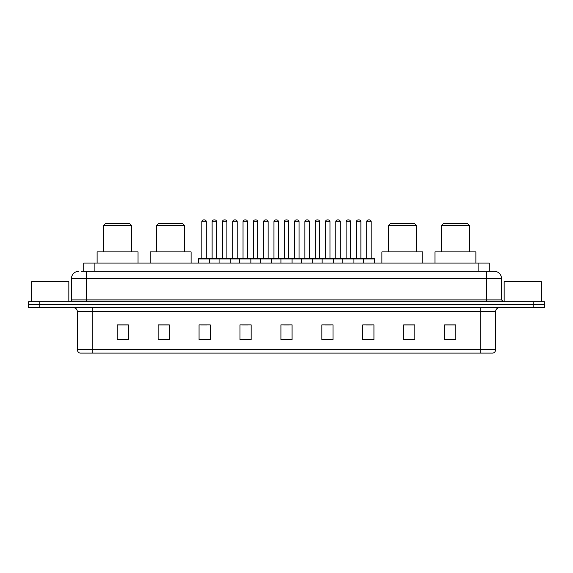 <?xml version="1.0" encoding="UTF-8"?>
<svg xmlns="http://www.w3.org/2000/svg" width="573" height="573" viewBox="0 0 573 573"><rect width="100%" height="100%" fill="white"/><g stroke="black" fill="none" stroke-linecap="round" stroke-linejoin="round"><path stroke-width="0.86" d="M81.488 271.244L86.322 271.244L81.488 271.244L83.722 271.244L83.722 263.057L489.278 263.057L489.278 271.244M78.881 271.244A7.442 7.442 0 0 0 71.439 278.686L71.439 299.894A1.862 1.862 0 0 1 69.577 301.756M501.561 278.686L86.322 278.686L86.322 271.244L494.119 271.244A7.442 7.442 0 0 1 501.561 278.686L501.561 299.894L503.423 301.756M39.809 301.756L28.65 301.756L28.65 304.729L39.809 304.729L28.65 304.729L28.65 307.708L39.809 307.708L39.809 304.729L533.191 304.729L39.809 304.729L39.809 301.756L533.191 301.756L533.191 304.729L544.35 304.729L533.191 304.729L533.191 307.708L39.809 307.708M544.35 301.756L544.35 304.729L544.35 301.756L533.191 301.756M494.005 271.244L491.512 271.244M492.816 353.104L80.184 353.104M79.998 353.104A3.717 3.717 0 0 1 77.319 349.53L92.203 349.53L92.203 353.104L480.797 353.104L480.797 349.53L495.681 349.53L495.681 311.433A3.717 3.717 0 0 1 499.405 307.708M77.319 349.53L77.319 311.433C77.097 309.169 75.858 307.93 73.595 307.708M455.793 339.746L455.793 324.862L444.634 324.862L444.634 339.746L455.793 339.746M414.866 339.746L414.866 324.862L403.707 324.862L403.707 339.746L414.866 339.746M373.94 339.746L373.94 324.862L362.773 324.862L362.773 339.746L373.94 339.746M333.013 339.746L333.013 324.862L321.847 324.862L321.847 339.746L333.013 339.746M128.366 339.746L128.366 324.862L117.207 324.862L117.207 339.746L128.366 339.746M169.293 339.746L169.293 324.862L158.134 324.862L158.134 339.746L169.293 339.746M210.227 339.746L210.227 324.862L199.06 324.862L199.06 339.746L210.227 339.746M251.153 339.746L251.153 324.862L239.987 324.862L239.987 339.746L251.153 339.746M292.08 339.746L292.08 324.862L280.92 324.862L280.92 339.746L292.08 339.746M544.35 307.708L544.35 304.729L544.35 307.708L533.191 307.708M480.797 353.104L492.708 353.104M366.161 324.934L371.741 324.934M242.486 324.934L248.066 324.934M201.259 324.934L206.839 324.934M324.934 324.934L330.514 324.934M283.707 324.934L289.293 324.934M169.293 324.934L158.134 324.934M128.366 324.934L117.207 324.934M414.866 324.934L403.707 324.934M455.793 324.934L444.634 324.934M68.832 301.756L68.832 281.665L31.63 281.665L31.63 301.756M103.627 225.483L131.532 225.483L129.67 223.62L105.482 223.62L103.627 225.483L103.627 251.898M131.532 225.483L131.532 251.898M138.043 263.057L138.043 251.898L97.109 251.898L97.109 263.057M156.68 225.483L184.585 225.483L182.73 223.62L158.542 223.62L156.68 225.483L156.68 251.898M184.585 225.483L184.585 251.898M191.103 263.057L191.103 251.898L150.169 251.898L150.169 263.057M388.415 225.483L416.32 225.483L414.458 223.62L390.27 223.62L388.415 225.483L388.415 251.898M416.32 225.483L416.32 251.898M422.831 263.057L422.831 251.898L381.897 251.898L381.897 263.057M441.468 225.483L469.373 225.483L467.518 223.62L443.33 223.62L441.468 225.483L441.468 251.898M469.373 225.483L469.373 251.898M475.891 263.057L475.891 251.898L434.957 251.898L434.957 263.057M541.37 301.756L541.37 281.665L504.168 281.665L504.168 301.756M363.368 263.057L363.368 258.967A0.372 0.372 0 0 1 363.74 258.595L374.162 258.595A0.372 0.372 0 0 1 374.534 258.967L198.466 258.967A0.372 0.372 0 0 1 198.838 258.595L209.26 258.595L198.838 258.595M209.632 263.057L209.632 258.967A0.372 0.372 0 0 0 209.26 258.595M206.28 221.758L201.818 221.758A1.862 1.862 0 0 1 203.673 219.896L204.418 219.896A1.862 1.862 0 0 1 206.28 221.758L206.28 258.222A0.372 0.372 0 0 0 206.652 258.595M201.818 221.758L201.818 258.222A0.372 0.372 0 0 1 201.445 258.595M204.418 219.896L203.673 219.896M198.466 258.967L198.466 263.057M219.079 263.057L219.079 258.967A0.372 0.372 0 0 1 219.452 258.595L229.873 258.595L219.452 258.595M230.239 263.057L230.239 258.967A0.372 0.372 0 0 0 229.873 258.595M226.894 221.758L222.431 221.758A1.862 1.862 0 0 1 224.287 219.896L225.031 219.896A1.862 1.862 0 0 1 226.894 221.758L226.894 258.222A0.372 0.372 0 0 0 227.266 258.595M222.431 221.758L222.431 258.222A0.372 0.372 0 0 1 222.059 258.595M225.031 219.896L224.287 219.896M239.693 263.057L239.693 258.967A0.372 0.372 0 0 1 240.066 258.595L250.48 258.595L240.066 258.595M250.852 263.057L250.852 258.967A0.372 0.372 0 0 0 250.48 258.595M247.507 221.758L243.038 221.758A1.862 1.862 0 0 1 244.9 219.896L245.645 219.896A1.862 1.862 0 0 1 247.507 221.758L247.507 258.222A0.372 0.372 0 0 0 247.88 258.595M243.038 221.758L243.038 258.222A0.372 0.372 0 0 1 242.673 258.595M245.645 219.896L244.9 219.896M260.307 263.057L260.307 258.967A0.372 0.372 0 0 1 260.679 258.595L271.093 258.595L260.679 258.595M271.466 263.057L271.466 258.967A0.372 0.372 0 0 0 271.093 258.595M268.121 221.758L263.652 221.758A1.862 1.862 0 0 1 265.514 219.896L266.259 219.896A1.862 1.862 0 0 1 268.121 221.758L268.121 258.222A0.372 0.372 0 0 0 268.493 258.595M263.652 221.758L263.652 258.222A0.372 0.372 0 0 1 263.279 258.595M266.259 219.896L265.514 219.896M280.92 263.057L280.92 258.967A0.372 0.372 0 0 1 281.293 258.595L291.707 258.595L281.293 258.595M292.08 263.057L292.08 258.967A0.372 0.372 0 0 0 291.707 258.595M288.735 221.758L284.265 221.758A1.862 1.862 0 0 1 286.128 219.896L286.872 219.896A1.862 1.862 0 0 1 288.735 221.758L288.735 258.222A0.372 0.372 0 0 0 289.107 258.595M284.265 221.758L284.265 258.222A0.372 0.372 0 0 1 283.893 258.595M286.872 219.896L286.128 219.896M301.534 263.057L301.534 258.967A0.372 0.372 0 0 1 301.907 258.595L312.321 258.595L301.907 258.595M312.693 263.057L312.693 258.967A0.372 0.372 0 0 0 312.321 258.595M309.348 221.758L304.879 221.758A1.862 1.862 0 0 1 306.741 219.896L307.486 219.896A1.862 1.862 0 0 1 309.348 221.758L309.348 258.222A0.372 0.372 0 0 0 309.721 258.595M304.879 221.758L304.879 258.222A0.372 0.372 0 0 1 304.507 258.595M307.486 219.896L306.741 219.896M322.148 263.057L322.148 258.967A0.372 0.372 0 0 1 322.52 258.595L332.934 258.595L322.52 258.595M333.307 263.057L333.307 258.967A0.372 0.372 0 0 0 332.934 258.595M329.962 221.758L325.493 221.758A1.862 1.862 0 0 1 327.355 219.896L328.1 219.896A1.862 1.862 0 0 1 329.962 221.758L329.962 258.222A0.372 0.372 0 0 0 330.327 258.595M325.493 221.758L325.493 258.222A0.372 0.372 0 0 1 325.12 258.595M328.1 219.896L327.355 219.896M342.761 263.057L342.761 258.967A0.372 0.372 0 0 1 343.127 258.595L353.548 258.595L343.127 258.595M353.921 263.057L353.921 258.967A0.372 0.372 0 0 0 353.548 258.595M350.569 221.758L346.106 221.758A1.862 1.862 0 0 1 347.969 219.896L348.713 219.896A1.862 1.862 0 0 1 350.569 221.758L350.569 258.222A0.372 0.372 0 0 0 350.941 258.595M346.106 221.758L346.106 258.222A0.372 0.372 0 0 1 345.734 258.595M348.713 219.896L347.969 219.896M374.162 258.595L363.74 258.595M371.182 221.758L366.72 221.758A1.862 1.862 0 0 1 368.582 219.896L369.327 219.896A1.862 1.862 0 0 1 371.182 221.758L371.182 258.222A0.372 0.372 0 0 0 371.555 258.595M366.72 221.758L366.72 258.222A0.372 0.372 0 0 1 366.348 258.595M369.327 219.896L368.582 219.896M374.534 258.967L374.534 263.057M219.566 258.595L209.145 258.595M212.125 221.758A1.862 1.862 0 0 1 213.98 219.896L214.725 219.896A1.862 1.862 0 0 1 216.587 221.758L212.125 221.758L212.125 258.222A0.372 0.372 0 0 1 211.752 258.595M216.587 221.758L216.587 258.222A0.372 0.372 0 0 0 216.959 258.595M240.173 258.595L229.759 258.595M232.738 221.758A1.862 1.862 0 0 1 234.593 219.896L235.338 219.896A1.862 1.862 0 0 1 237.201 221.758L232.738 221.758L232.738 258.222A0.372 0.372 0 0 1 232.366 258.595M237.201 221.758L237.201 258.222A0.372 0.372 0 0 0 237.573 258.595M260.787 258.595L250.372 258.595M253.345 221.758A1.862 1.862 0 0 1 255.207 219.896L255.952 219.896A1.862 1.862 0 0 1 257.814 221.758L253.345 221.758L253.345 258.222A0.372 0.372 0 0 1 252.972 258.595M257.814 221.758L257.814 258.222A0.372 0.372 0 0 0 258.187 258.595M281.4 258.595L270.986 258.595M273.958 221.758A1.862 1.862 0 0 1 275.821 219.896L276.566 219.896A1.862 1.862 0 0 1 278.428 221.758L273.958 221.758L273.958 258.222A0.372 0.372 0 0 1 273.586 258.595M278.428 221.758L278.428 258.222A0.372 0.372 0 0 0 278.8 258.595M302.014 258.595L291.6 258.595M294.572 221.758A1.862 1.862 0 0 1 296.434 219.896L297.179 219.896A1.862 1.862 0 0 1 299.042 221.758L294.572 221.758L294.572 258.222A0.372 0.372 0 0 1 294.2 258.595M299.042 221.758L299.042 258.222A0.372 0.372 0 0 0 299.414 258.595M322.628 258.595L312.213 258.595M315.186 221.758A1.862 1.862 0 0 1 317.048 219.896L317.793 219.896A1.862 1.862 0 0 1 319.655 221.758L315.186 221.758L315.186 258.222A0.372 0.372 0 0 1 314.813 258.595M319.655 221.758L319.655 258.222A0.372 0.372 0 0 0 320.028 258.595M343.241 258.595L332.827 258.595M335.799 221.758A1.862 1.862 0 0 1 337.662 219.896L338.407 219.896A1.862 1.862 0 0 1 340.262 221.758L335.799 221.758L335.799 258.222A0.372 0.372 0 0 1 335.427 258.595M340.262 221.758L340.262 258.222A0.372 0.372 0 0 0 340.634 258.595M363.855 258.595L353.434 258.595M356.413 221.758A1.862 1.862 0 0 1 358.275 219.896L359.02 219.896A1.862 1.862 0 0 1 360.875 221.758L356.413 221.758L356.413 258.222A0.372 0.372 0 0 1 356.041 258.595M360.875 221.758L360.875 258.222A0.372 0.372 0 0 0 361.248 258.595M94.889 271.244L94.889 263.057M478.111 271.244L478.111 263.057M86.322 301.756L86.322 278.686L71.439 278.686M71.439 299.894L501.561 299.894M486.678 271.244L486.678 301.756M480.797 307.708L480.797 311.433L77.319 311.433M495.681 311.433L480.797 311.433L480.797 349.53L92.203 349.53L92.203 307.708M292.08 339.23L280.92 339.23M251.153 339.23L239.987 339.23M210.227 339.23L199.06 339.23M169.293 339.23L158.134 339.23M128.366 339.23L117.207 339.23M333.013 339.23L321.847 339.23M373.94 339.23L362.773 339.23M414.866 339.23L403.707 339.23M455.793 339.23L444.634 339.23M201.818 258.222L206.28 258.222M222.431 258.222L226.894 258.222M243.038 258.222L247.507 258.222M263.652 258.222L268.121 258.222M284.265 258.222L288.735 258.222M304.879 258.222L309.348 258.222M325.493 258.222L329.962 258.222M346.106 258.222L350.569 258.222M366.72 258.222L371.182 258.222M212.125 258.222L216.587 258.222M232.738 258.222L237.201 258.222M253.345 258.222L257.814 258.222M273.958 258.222L278.428 258.222M294.572 258.222L299.042 258.222M315.186 258.222L319.655 258.222M335.799 258.222L340.262 258.222M356.413 258.222L360.875 258.222M493.002 353.104C494.685 352.502 495.581 351.313 495.681 349.53"/></g></svg>
